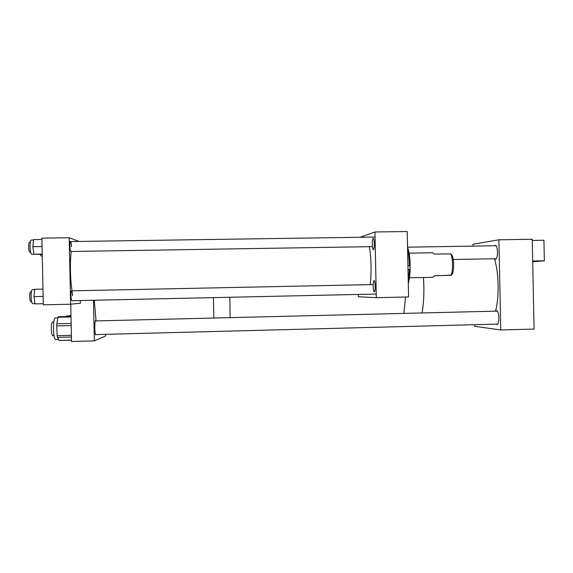 <?xml version="1.0" encoding="UTF-8"?>
<svg xmlns="http://www.w3.org/2000/svg" width="573" height="573" viewBox="0 0 573 573"><rect width="100%" height="100%" fill="white"/><g stroke="black" fill="none" stroke-linecap="round" stroke-linejoin="round"><path stroke-width="0.86" d="M376.246 294.049L71.826 300.732C71.36 300.41 71.073 298.769 70.966 295.818C70.945 292.753 71.174 291.091 71.654 290.826C72.119 291.163 72.406 292.803 72.513 295.747M70.844 251.483L70.816 251.483C70.321 251.11 70.021 249.377 69.899 246.29C69.885 243.36 70.099 241.785 70.558 241.57C71.045 241.956 71.353 243.683 71.467 246.762M80.335 300.546L80.392 303.196L70.608 304.213L43.312 304.822L41.886 238.146L69.19 237.752L79.074 241.441M70.608 304.213L69.19 237.752M372.3 244.313C372.292 240.782 372.593 238.791 373.216 238.332C373.825 238.561 374.19 240.366 374.319 243.74C374.327 247.278 374.019 249.276 373.403 249.721C372.794 249.47 372.429 247.665 372.3 244.313M373.173 286.221C373.159 282.833 373.453 280.928 374.047 280.519C374.678 280.791 375.064 282.675 375.2 286.185C375.215 289.587 374.921 291.485 374.327 291.886C373.689 291.6 373.31 289.709 373.173 286.221M408.578 296.95L407.217 231.521L374.95 231.979L376.318 297.674L408.578 296.95M376.318 297.674L358.354 296.764L358.304 294.443M360.066 237.265L374.95 231.979M450.736 253.968L452.033 255.257C452.985 257.298 453.515 260.343 453.637 264.404C453.687 268.493 453.272 271.652 452.405 273.873L451.252 275.369M409.108 253.151L432.701 252.75L434.133 254.047L450.722 253.932C451.796 256.26 452.405 259.748 452.548 264.382C452.598 269.066 452.133 272.676 451.144 275.212L434.535 275.806M451.08 275.362L434.585 275.685L433.081 277.296M452.033 255.257L450.629 253.767M407.546 247.307C409.115 251.339 409.989 257.442 410.175 265.628L409.409 265.743C409.294 259.168 408.685 253.681 407.589 249.291M408.012 269.682L409.38 269.661L408.248 281.006M407.933 265.772L409.409 265.743M409.38 269.661L410.153 269.539C409.96 275.477 409.337 280.032 408.291 283.198M410.153 269.539L409.989 265.657M32.697 303.669L32.647 303.669C31.794 303.217 31.286 300.882 31.107 296.671C31.107 292.309 31.536 289.945 32.403 289.566L34.624 289.523M43.29 303.704L34.96 303.891L33.965 296.621L34.645 289.279L42.975 289.107M43.133 296.42L33.965 296.621M31.708 254.19L31.651 254.19C30.763 253.667 30.226 251.203 30.04 246.798C30.032 242.623 30.441 240.381 31.264 240.073L33.535 240.037M42.23 254.405L33.893 254.204L32.89 246.691L33.578 239.586L41.915 239.464M42.065 246.555L32.89 246.691M42.223 254.068L33.893 254.204M41.141 256.024L40.246 254.441M72.026 290.819L71.331 285.598C70.121 273.199 70.078 261.825 71.195 251.475M370.179 284.631L370.695 279.574C371.454 267.584 371.018 256.618 369.37 246.691M30.856 301.627L30.82 301.634C30.211 301.312 29.846 299.665 29.724 296.692C29.724 293.62 30.032 291.951 30.648 291.678L31.415 291.664M29.846 252.141L29.545 251.955C28.399 250.702 28.385 241.799 29.531 242.178L30.305 242.164M423.862 286.479C424.034 296.699 423.426 305.531 422.036 312.958C423.877 302.788 424.342 290.969 423.44 277.49L423.862 286.479M405.491 297.022L403.936 313.395L405.491 297.022M229.845 297.265L230.095 317.643L229.845 297.265M213.4 297.623L213.829 318.044L213.4 297.623M95.92 320.923L95.576 320.536C94.387 320.465 94.645 335.269 95.827 334.976L96.142 334.575M105.625 334.324L105.661 335.971L94.359 340.871L93.492 300.252M70.737 304.199L71.532 341.479L94.359 340.871M65.895 316.583L66.461 315.974L69.462 315.902M70.092 315.437L70.973 315.401L68.645 316.497L70.995 316.439M55.56 339.553L54.929 339.015C52.874 335.878 53.167 317.256 55.244 318.001L57.887 317.936M71.51 340.247L59.126 340.462L71.503 340.133M71.439 337.01L57.458 337.375L59.126 340.462M57.458 337.375L57.178 335.706L71.403 335.334M71.195 325.543L56.706 325.901L57.178 335.706M56.706 325.901L56.806 323.781L71.145 323.43M71.009 316.984L58.009 317.292L56.806 323.781M58.009 317.292L58.253 316.762L70.995 316.461M494.649 245.76L495.308 245.373C498.052 244.814 498.288 259.182 495.538 259.118L494.771 258.752M495.838 311.153L496.598 310.759C499.298 310.595 499.728 324.676 497.013 324.497L496.268 324.139M498.897 239.786L532.245 239.27L534.086 329.074L500.752 329.969L498.897 239.786L472.918 244.299L472.954 246.111M474.573 324.705L474.609 326.281L500.752 329.969M532.689 261.087L538.627 260.973L532.697 261.202M532.704 261.789L544.35 260.787L543.927 240.245L532.267 240.431M532.689 260.994L544.35 260.787M495.502 311.16C499.412 297.287 498.904 272.512 494.427 258.76M96.071 320.923L94.301 300.238M52.673 335.706L52.637 335.706C51.771 335.033 51.341 332.276 51.334 327.448C51.463 324.017 51.842 322.198 52.472 321.983L53.819 321.954M408.012 269.561L410.11 269.518M452.405 273.873L451.144 275.212M409.494 277.769L433.195 277.296M32.647 303.669L34.917 303.618M31.651 254.19L33.886 254.154M41.091 256.024L42.266 256.002M30.82 301.634L31.622 301.613M71.625 290.833L373.181 284.566M69.269 241.584L375.057 237.043M29.803 252.141L30.613 252.127M70.816 251.483L372.436 246.641M55.509 339.553L58.589 339.474M407.546 247.171L496.06 245.738M453.222 259.497L496.175 258.731M95.304 320.937L497.249 311.118M52.637 335.706L54.02 335.671M95.526 334.589L497.679 324.103"/></g></svg>
